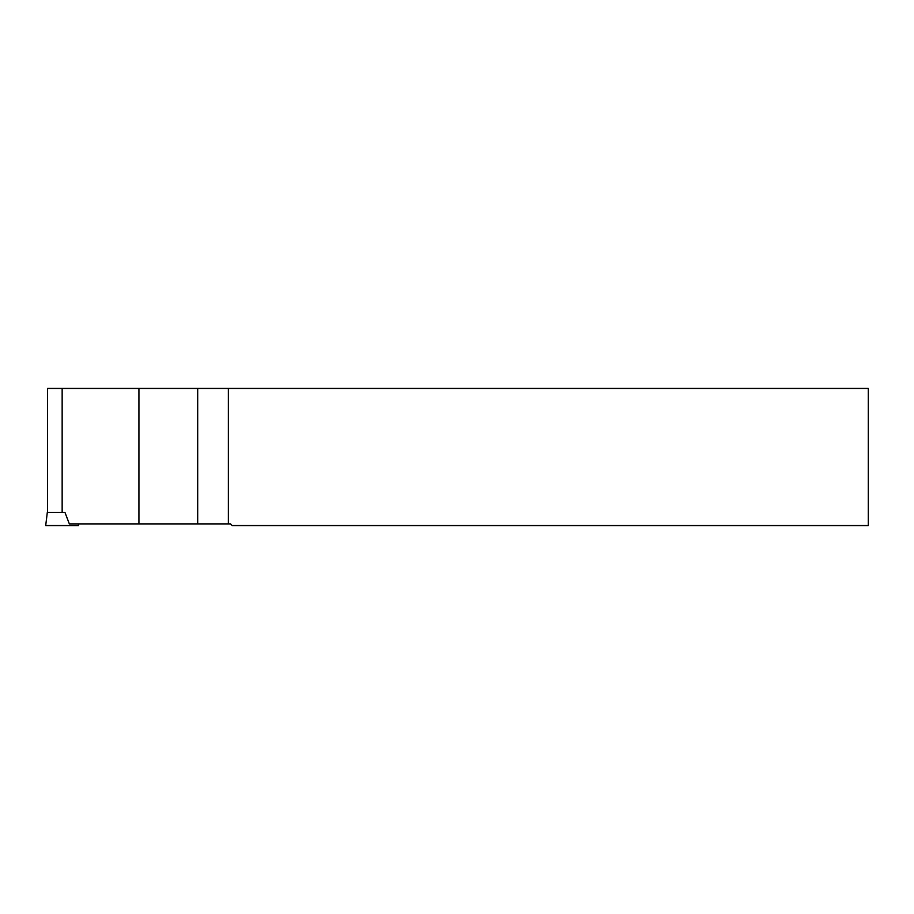 <?xml version="1.0" encoding="UTF-8"?>
<svg xmlns="http://www.w3.org/2000/svg" width="914" height="914" viewBox="0 0 914 914"><rect width="100%" height="100%" fill="white"/><g stroke="black" fill="none" stroke-linecap="round" stroke-linejoin="round"><path stroke-width="1.37" d="M47.574 512.503L47.574 388.45L228.374 388.45L228.374 523.905L230.511 523.905L232.156 525.55L868.3 525.55L868.3 388.45L228.374 388.45M228.374 523.905L69.338 523.905L64.997 512.503L47.3 512.503L45.7 525.55L78.604 525.55L78.398 523.905L78.604 525.55M62.152 512.503L62.152 388.45M138.928 523.905L138.928 388.45M197.687 523.905L197.687 388.45"/></g></svg>
